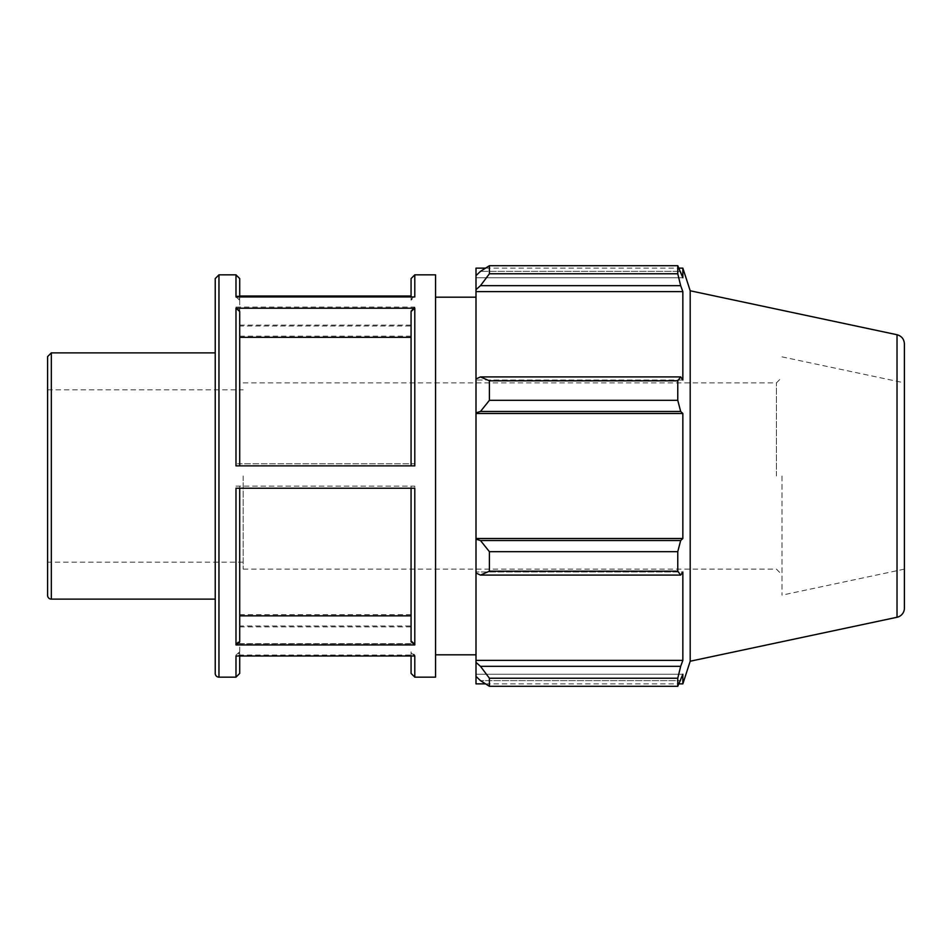 <?xml version="1.0" encoding="UTF-8"?>
<svg xmlns="http://www.w3.org/2000/svg" width="952" height="952" viewBox="0 0 952 952"><rect width="100%" height="100%" fill="white"/><g stroke="black" fill="none" stroke-linecap="round" stroke-linejoin="round"><path stroke-width="0.71" stroke-dasharray="4.76 3.57" d="M47.6 595.393L47.6 356.607M47.6 476L47.6 562.192L47.6 476M215.235 476L215.235 599.117L215.235 476M235.989 465.873L414.798 465.873M435.552 677.158L435.552 274.842M414.798 274.842L414.798 296.001L411.074 296.001M239.714 296.001L235.989 296.001L235.989 274.842M235.989 307.068L414.798 307.068L414.798 463.767L235.989 463.767L235.989 307.068L239.714 310.304L239.714 463.767L235.989 463.767M235.989 486.127L414.798 486.127L414.798 643.778L235.989 643.778L235.989 486.127L239.714 486.127L239.714 640.541L235.989 643.778M235.989 677.158L235.989 655.047L414.798 655.047L414.798 677.158M239.714 278.567L239.714 299.225L235.989 296.001M235.989 296.953L239.714 300.178L239.714 296.953M239.714 655.999L239.714 652.774L235.989 655.999M235.989 655.047L239.714 651.822L239.714 673.433M414.798 488.233L235.989 488.233M411.074 311.459L411.074 465.873M414.798 296.001L411.074 299.225L411.074 278.567M411.074 296.953L411.074 300.178L414.798 296.953M411.074 299.225L411.074 300.178M414.798 463.767L411.074 463.767L411.074 310.304L414.798 307.068M239.714 310.304L239.714 463.767L411.074 463.767L411.074 310.304M414.798 643.778L411.074 640.541L411.074 486.127L414.798 486.127M411.074 640.541L411.074 486.127L239.714 486.127L239.714 640.541M414.798 655.999L411.074 652.774L411.074 655.999M411.074 673.433L411.074 651.822L414.798 655.047M411.074 652.774L411.074 651.822M411.074 488.233L411.074 641.696M215.235 673.433L215.235 278.567M239.714 465.873L239.714 311.459M239.714 300.178L239.714 326.024L411.074 326.024M411.074 325.096L239.714 325.096L239.714 299.225M239.714 336.151L411.074 336.151M411.074 614.671L239.714 614.671M239.714 651.822L239.714 625.976L411.074 625.976M411.074 626.904L239.714 626.904L239.714 652.774M239.714 641.696L239.714 488.233M239.714 626.904L239.714 625.976M239.714 325.096L239.714 326.024M435.552 327.619L435.552 654.809L435.552 327.619M480.474 666.329L489.411 678.229L489.411 686.309L480.474 680.644L476 676.372L476 662.366L480.474 666.329L680.668 666.329L677.764 678.229L489.411 678.229M476 676.372L476 683.869M476 573.009L476 539.177L480.474 540.522L489.411 551.684L489.411 571.2L480.474 575.079L476 573.009L476 571.985L476 662.366M476 378.991L476 380.015L476 378.991L480.474 376.921L489.411 380.8L489.411 400.316L480.474 411.478L476 412.823L476 378.991L476 380.015L682.846 380.015L682.846 291.621L680.668 285.671L480.474 285.671L476 289.634L476 275.628L476 277.758L476 275.628L480.474 271.356L489.411 265.691L489.411 273.771L480.474 285.671M476 268.131L476 275.628M476 289.634L476 380.015L682.846 380.015L680.668 376.921L677.764 380.8L489.411 380.8M476 412.823L476 539.177M476 476L476 654.809L476 476M489.411 686.309L677.764 686.309L680.668 680.644L480.474 680.644L680.668 680.644L682.846 674.242L476 674.242L682.846 674.242L682.846 683.869M680.668 666.329L682.846 660.379L682.846 571.985L476 571.985L682.846 571.985L680.668 575.079L480.474 575.079M489.411 571.2L677.764 571.2L680.668 575.079M476 413.489L682.846 413.489L680.668 411.478L480.474 411.478M489.411 400.316L677.764 400.316L680.668 411.478M476 291.621L682.846 291.621M489.411 273.771L677.764 273.771L680.668 285.671M682.846 268.131L682.846 277.758L476 277.758L682.846 277.758L680.668 271.356L480.474 271.356L680.668 271.356L677.764 265.691L677.764 273.771M776.416 476L776.416 382.871L776.416 476M781.997 476L781.997 595.143L781.997 476M243.176 476L243.176 569.129L243.176 476M690.2 661.223L690.2 290.776M677.764 686.309L677.764 678.229M677.764 571.2L677.764 551.684L489.411 551.684M480.474 540.522L680.668 540.522L677.764 551.684M680.668 540.522L682.846 538.511L682.846 413.489M677.764 400.316L677.764 380.8M480.474 376.921L680.668 376.921M476 538.511L682.846 538.511M476 660.379L682.846 660.379M904.4 343.85L904.4 608.149M904.4 476L904.4 569.129L904.4 476M51.325 352.883L51.325 599.117M218.96 274.842L218.96 677.158M897.022 617.265L897.022 334.735M239.714 643.635L411.074 643.635M239.714 308.365L411.074 308.365M243.176 382.871L776.416 382.871L781.997 377.278M243.176 569.129L776.416 569.129L781.997 574.722M485.52 268.131L679.026 268.131M485.52 683.869L679.026 683.869M243.176 562.192L47.6 562.192M47.6 389.808L243.176 389.808M904.4 569.129L781.997 595.143M781.997 356.857L904.4 382.871"/><path stroke-width="1.43" d="M51.325 352.883L51.325 599.117A3.725 3.725 0 0 1 47.6 595.393L47.6 356.607L51.325 352.883L215.235 352.883M239.714 465.873L239.714 311.459L235.989 308.222L235.989 465.873L414.798 465.873L414.798 308.222L235.989 308.222M218.96 274.842L215.235 278.567L215.235 673.433A3.725 3.725 0 0 0 218.96 677.158L218.96 274.842L235.989 274.842L235.989 296.953L414.798 296.953L414.798 274.842L435.552 274.842L435.552 677.158L414.798 677.158L414.798 655.999L235.989 655.999L235.989 677.158L239.714 673.433L239.714 655.999M411.074 296.001L239.714 296.001M235.989 644.932L414.798 644.932L414.798 488.233L235.989 488.233L235.989 644.932L239.714 641.696L239.714 488.233M239.714 296.953L239.714 278.567L235.989 274.842M414.798 308.222L411.074 311.459L411.074 465.873M414.798 274.842L411.074 278.567L411.074 296.953M411.074 655.999L411.074 673.433L414.798 677.158M411.074 488.233L411.074 641.696L414.798 644.932M411.074 337.329L239.714 337.329M239.714 615.849L411.074 615.849M485.52 683.869L476 683.869L476 676.372L480.474 680.644L489.411 686.309L489.411 678.229L480.474 666.329L476 662.366L476 676.372M476 662.366L476 573.009L480.474 575.079L489.411 571.2L489.411 551.684L480.474 540.522L476 539.177L476 573.009M476 539.177L476 412.823L480.474 411.478L489.411 400.316L489.411 380.8L480.474 376.921L476 378.991L476 412.823M476 378.991L476 289.634L480.474 285.671L489.411 273.771L489.411 265.691L480.474 271.356L476 275.628L476 289.634M476 275.628L476 268.131L485.52 268.131M897.022 334.735C901.615 336.044 904.079 339.079 904.4 343.85L904.4 608.149A9.318 9.318 0 0 1 897.022 617.265L897.022 334.735L690.2 290.776L682.846 268.131L682.846 277.758L677.764 265.691L677.764 273.771L489.411 273.771M489.411 265.691L677.764 265.691L489.411 265.691M480.474 285.671L680.668 285.671L682.846 291.621L682.846 380.015L680.668 376.921L480.474 376.921M489.411 380.8L677.764 380.8L680.668 376.921M476 538.511L682.846 538.511L680.668 540.522L480.474 540.522M489.411 551.684L677.764 551.684L680.668 540.522M476 660.379L682.846 660.379L680.668 666.329L480.474 666.329M489.411 678.229L677.764 678.229L680.668 666.329M480.474 411.478L680.668 411.478L677.764 400.316L489.411 400.316M476 413.489L682.846 413.489L682.846 538.511M680.668 411.478L682.846 413.489M690.2 290.776L690.2 661.223L682.846 683.869L682.846 674.242L677.764 686.309L489.411 686.309M677.764 551.684L677.764 571.2L489.411 571.2M480.474 575.079L680.668 575.079L677.764 571.2M680.668 575.079L682.846 571.985L682.846 660.379M677.764 678.229L677.764 686.309M680.668 285.671L677.764 273.771M677.764 380.8L677.764 400.316M476 291.621L682.846 291.621M51.325 599.117L215.235 599.117M218.96 677.158L235.989 677.158M897.022 617.265L690.2 661.223M679.026 268.131L682.846 268.131M679.026 683.869L682.846 683.869M435.552 654.809L476 654.809M435.552 297.191L476 297.191"/></g></svg>
